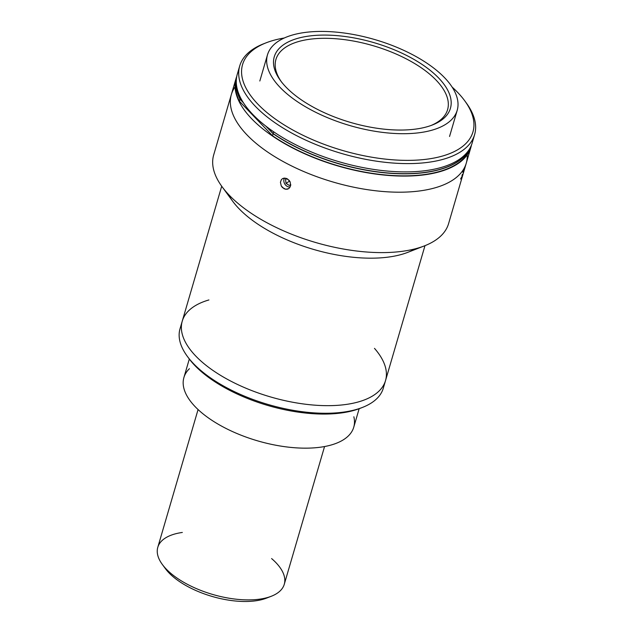 <?xml version="1.0" encoding="UTF-8"?>
<svg xmlns="http://www.w3.org/2000/svg" width="633" height="633" viewBox="0 0 633 633"><rect width="100%" height="100%" fill="white"/><g stroke="black" fill="none" stroke-linecap="round" stroke-linejoin="round"><path stroke-width="0.95" d="M271.604 558.567A65.887 29.846 -163.7 0 1 271.248 596.286A65.887 29.846 -163.7 0 1 253.611 599.744A65.887 29.846 -163.7 0 1 162.309 564.43L165.324 568.553A61.187 27.71 16.3 0 0 250.106 601.35A61.187 27.71 16.3 0 0 266.485 598.138A61.187 27.71 16.3 0 0 268.732 597.172A61.187 27.71 -163.7 0 1 250.106 601.35A61.187 27.71 -163.7 0 1 163.955 566.527M162.309 564.43A65.887 29.846 -163.7 0 1 182.328 532.456M198.074 409.551L157.791 547.308A65.887 29.846 16.3 0 0 185.896 583.507A65.887 29.846 16.3 0 0 253.611 599.744A65.887 29.846 16.3 0 0 284.272 584.299L324.555 446.542M374.483 348.364A105.893 47.966 -163.7 0 1 334.082 405.531A105.893 47.966 -163.7 0 1 195.732 356.023A105.893 47.966 16.3 0 0 334.082 405.531A105.893 47.966 16.3 0 0 374.483 348.364A105.893 47.966 -163.7 0 1 385.529 380.583A105.893 47.966 -163.7 0 1 304.465 404.099A105.893 47.966 -163.7 0 1 195.732 356.023A105.893 47.966 -163.7 0 1 182.249 321.145A105.893 47.966 -163.7 0 1 208.914 299.947A105.893 47.966 16.3 0 0 195.732 356.023A105.893 47.966 -163.7 0 1 208.914 299.947M384.065 384.286A105.893 47.966 -163.7 0 1 362.369 407.462A105.893 47.966 -163.7 0 1 193.508 363.635A105.893 47.966 16.3 0 0 302.242 411.711A105.893 47.966 16.3 0 0 383.297 388.195L385.529 380.583A105.893 47.966 16.3 0 1 304.465 404.099A105.893 47.966 16.3 0 1 195.732 356.023A105.893 47.966 16.3 0 1 182.249 321.145L180.025 328.756A105.893 47.966 16.3 0 0 193.508 363.635A105.893 47.966 -163.7 0 1 187.281 356.268A105.893 47.966 -163.7 0 1 181.481 325.053M187.281 356.268L188.784 358.325A103.543 46.897 16.3 0 0 194.877 365.534A103.543 46.897 16.3 0 0 359.987 408.388L362.369 407.462M361.15 407.921A103.543 46.897 -163.7 0 1 194.877 365.534A103.543 46.897 -163.7 0 1 188.056 357.305M290.769 184.543L289.321 185.453L286.013 183.364L285.562 179.479L286.931 178.617L285.562 179.479L286.013 183.364L289.661 181.054L286.013 183.364L289.321 185.453L290.769 184.535M283.861 181.323A5.737 4.755 -122.3 0 0 290.199 187.02A5.737 4.755 57.7 0 1 283.861 181.323A5.737 4.755 57.7 0 1 284.494 178.071A5.737 4.755 -122.3 0 0 283.861 181.323M189.314 359.038L183.902 377.537A88.478 40.077 16.3 0 0 195.17 406.687A88.478 40.077 16.3 0 0 286.021 446.851A88.478 40.077 16.3 0 0 353.752 427.204L359.156 408.704M353.855 416.775A88.478 40.077 -163.7 0 1 296.481 447.871A88.478 40.077 -163.7 0 1 195.17 406.687A88.478 40.077 -163.7 0 1 189.433 368.691M246.933 134.845A122.367 55.427 16.3 0 0 381.327 191.356A122.367 55.427 16.3 0 0 467.249 154.776A122.367 55.427 -163.7 0 1 381.327 191.356A122.367 55.427 -163.7 0 1 246.933 134.845A122.367 55.427 -163.7 0 1 231.354 94.539A122.367 55.427 16.3 0 0 246.933 134.845A122.367 55.427 16.3 0 0 372.584 190.391A122.367 55.427 16.3 0 0 466.252 163.227A122.367 55.427 -163.7 0 1 372.584 190.391A122.367 55.427 -163.7 0 1 246.933 134.845A122.367 55.427 -163.7 0 1 235.065 86.879A122.367 55.427 16.3 0 0 246.933 134.845M415.098 248.856A105.893 47.966 -163.7 0 1 238.863 208.542A105.893 47.966 -163.7 0 1 228.307 194.236M236.062 78.429A122.367 55.427 -163.7 0 1 236.766 76.356A122.367 55.427 16.3 0 0 251.641 118.735A122.367 55.427 -163.7 0 1 236.062 78.429L213.685 154.943A122.367 55.427 16.3 0 0 229.273 195.249A122.367 55.427 -163.7 0 1 222.072 186.735L232.627 201.175A105.893 47.966 16.3 0 0 238.863 208.542A105.893 47.966 16.3 0 0 407.715 252.377L424.395 245.897A122.367 55.427 -163.7 0 1 229.273 195.249A122.367 55.427 16.3 0 0 354.915 250.803A122.367 55.427 16.3 0 0 448.583 223.631L470.96 147.117A122.367 55.427 -163.7 0 1 377.292 174.289A122.367 55.427 -163.7 0 1 251.641 118.735A122.367 55.427 16.3 0 0 379.571 174.566A122.367 55.427 16.3 0 0 471.482 144.997A122.367 55.427 -163.7 0 1 470.96 147.117M288.719 188.634L285.744 189.251L284.011 188.697L281.281 186.007L280.427 182.288L281.384 179.645L282.611 178.577L281.384 179.645L280.427 182.288L281.281 186.007L282.468 187.574L285.744 189.251L287.469 189.164L288.972 188.452L290.689 185.58L290.128 181.885L287.564 178.973L284.162 178.095L282.429 178.688M282.611 178.577L285.879 178.229L289.036 180.239L290.128 181.885L290.689 185.58L288.972 188.452M461.592 177.098L460.587 179.028M463.214 170.554L462.858 172.358M462.399 174.281L461.9 176.101M431.073 125.476A89.419 40.504 16.3 0 0 447.578 109.675A89.419 40.504 16.3 0 0 373.122 45.703A89.419 40.504 16.3 0 0 275.925 59.486A89.419 40.504 16.3 0 0 281.321 81.689A89.419 40.504 -163.7 0 1 373.122 45.703A89.419 40.504 -163.7 0 1 431.073 125.476M285.942 87.037A91.777 41.572 16.3 0 0 432.284 125.025A91.777 41.572 16.3 0 0 428.09 68.704A91.777 41.572 16.3 0 0 314.427 35.464A91.777 41.572 16.3 0 0 280.546 80.652A91.777 41.572 16.3 0 0 285.942 87.037A91.777 41.572 -163.7 0 1 361.253 39.388A91.777 41.572 -163.7 0 1 439.832 121.275A91.777 41.572 -163.7 0 1 285.942 87.037M280.071 87.386A98.835 44.769 -163.7 0 1 267.482 54.826A98.835 44.769 -163.7 0 1 374.91 39.602A98.835 44.769 -163.7 0 1 457.208 110.308A98.835 44.769 -163.7 0 1 381.549 132.25A98.835 44.769 -163.7 0 1 280.071 87.386A98.835 44.769 16.3 0 0 445.798 124.25A98.835 44.769 16.3 0 0 361.166 36.065A98.835 44.769 16.3 0 0 280.071 87.386M257.845 104.121A120.017 54.359 16.3 0 0 421.372 159.785A120.017 54.359 16.3 0 0 452.12 87.069A120.017 54.359 -163.7 0 1 464.717 100.782A120.017 54.359 -163.7 0 1 410.224 160.355A120.017 54.359 -163.7 0 1 257.845 104.121A120.017 54.359 -163.7 0 1 266.287 42.751A120.017 54.359 -163.7 0 1 284.28 37.996A120.017 54.359 16.3 0 0 257.845 104.121M266.287 42.751L263.906 43.677A122.367 55.427 16.3 0 0 255.297 106.249A122.367 55.427 16.3 0 0 410.667 163.583A122.367 55.427 16.3 0 0 466.228 102.839L464.717 100.782M473.041 138.674A122.367 55.427 -163.7 0 1 383.028 170.633A122.367 55.427 -163.7 0 1 252.868 114.541A122.367 55.427 -163.7 0 1 238.855 70.192M465.453 101.802A122.367 55.427 -163.7 0 1 474.608 134.631A122.367 55.427 -163.7 0 1 380.939 161.803A122.367 55.427 -163.7 0 1 255.297 106.249A122.367 55.427 -163.7 0 1 239.709 65.943A122.367 55.427 -163.7 0 1 265.116 43.218M239.709 65.943L237.288 74.235A122.367 55.427 16.3 0 0 252.868 114.541A122.367 55.427 16.3 0 0 378.518 170.095A122.367 55.427 16.3 0 0 472.186 142.923L474.608 134.631M236.37 79.062A121.9 55.213 16.3 0 0 239.369 101.201L239.962 99.183L243.491 102.87L239.962 99.183L239.369 101.201L272.538 135.763L273.124 133.745L265.71 126.014L273.124 133.745A121.9 55.213 16.3 0 0 389.493 173.244A121.9 55.213 16.3 0 0 469.639 148.787A121.9 55.213 -163.7 0 1 389.493 173.244A121.9 55.213 -163.7 0 1 273.124 133.745L272.538 135.763A121.9 55.213 16.3 0 0 392.507 175.499A121.9 55.213 16.3 0 0 470.359 147.481M239.962 99.183A121.9 55.213 -163.7 0 1 236.275 80.549A121.9 55.213 16.3 0 0 239.962 99.183M240.01 99.025A121.9 55.213 -163.7 0 1 236.267 80.889A121.9 55.213 16.3 0 0 240.01 99.025L240.437 97.545L240.01 99.025L243.096 102.245L240.01 99.025M273.171 133.587L266.493 126.624L273.171 133.587L273.685 131.822L273.171 133.587A121.9 55.213 16.3 0 0 389.026 173.046A121.9 55.213 16.3 0 0 469.457 149.079A121.9 55.213 -163.7 0 1 389.026 173.046A121.9 55.213 -163.7 0 1 273.171 133.587M271.248 596.286L266.485 598.138M221.7 186.229L182.249 321.145M424.98 245.667L385.529 380.583M280.546 80.652L282.057 82.709M449.549 136.483L457.208 110.308M259.823 81.008L267.482 54.826"/></g></svg>
